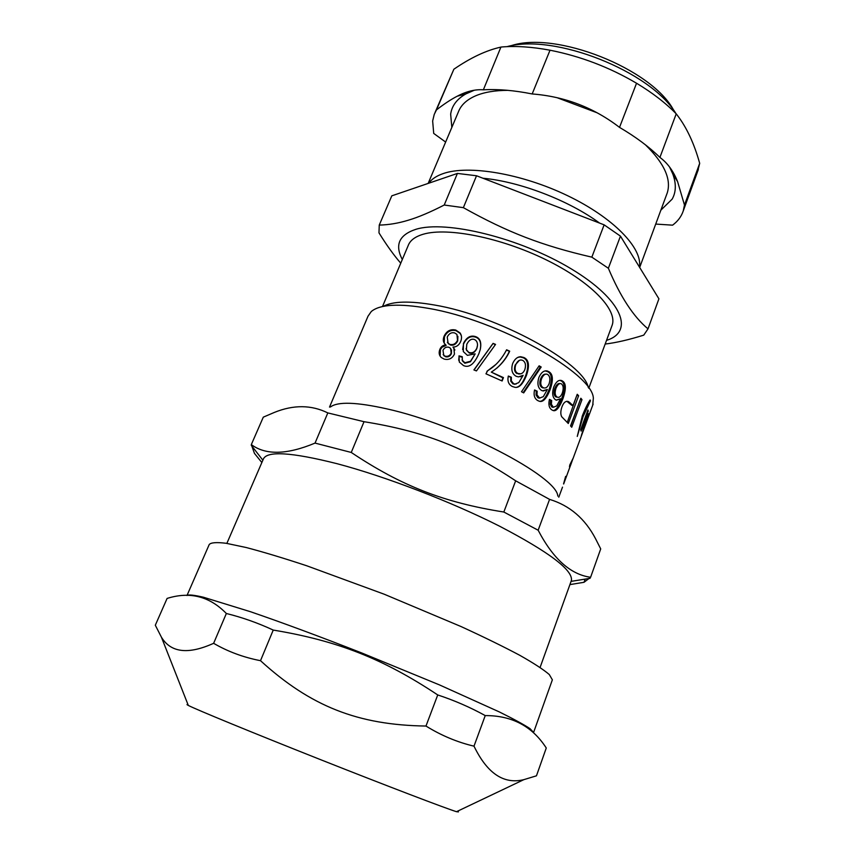 <?xml version="1.0" encoding="UTF-8"?>
<svg xmlns="http://www.w3.org/2000/svg" width="855" height="855" viewBox="0 0 855 855"><rect width="100%" height="100%" fill="white"/><g stroke="black" fill="none" stroke-linecap="round" stroke-linejoin="round"><path stroke-width="1.28" d="M187.106 595.24L209.197 544.582C210.832 542.53 216.486 542.091 226.158 543.288L246.197 547.521C263.212 551.977 283.368 558.058 306.678 565.754L384.184 594.204L461.037 626.544C483.866 637.028 503.403 646.594 519.648 655.229C533.627 663.138 543.502 669.572 549.295 674.552L552.362 679.811L533.584 732.457L529.982 728.61C523.837 724.559 513.588 718.98 499.235 711.884L439.577 684.951L361.9 653.028C321.106 637.007 282.15 622.579 250.59 611.753L203.479 597.239C193.925 595.027 188.421 594.449 186.967 595.497M226.351 613.495C242.254 617.417 257.879 622.942 273.237 630.071C337.394 640.694 383.35 658.767 437.739 694.944C454.465 700.459 470.303 707.342 485.234 715.592C511.963 715.475 532.312 726.29 546.27 748.007L536.459 775.816L523.848 779.653C503.809 784.591 487.19 773.433 474.001 746.159C457.35 742.247 441.33 735.546 425.972 726.045C357.828 725.072 310.536 706.316 260.508 660.691C243.429 657.367 227.804 651.574 213.632 643.313C188.239 654.759 170.84 652.728 161.435 637.21L155.311 625.229L167.099 598.425C189.853 591.286 209.603 596.309 226.351 613.495L213.632 643.313M485.234 715.592L474.001 746.159M273.237 630.071L260.508 660.691M437.739 694.944L425.972 726.045M457.34 811.299L458.44 811.897L456.506 811.694C446.182 808.563 386.984 785.98 319.674 759.304C252.353 732.628 195.913 709.415 188.314 705.428C186.636 704.573 186.54 704.338 188.047 704.744M639.444 267.081C642.736 248.292 613.505 217.704 567.453 195.624C521.507 173.469 467.931 164.63 442.89 173.693C436.36 175.991 431.636 179.176 428.718 183.227M507.913 90.341C494.874 90.384 484.122 92.212 475.637 95.813C466.723 99.693 460.973 105.058 458.387 111.909L428.152 183.419M666.729 194.309L667.274 192.813C671.506 179.187 664.207 163.166 645.354 144.752M596.876 112.7L557.375 97.812M675.92 113.533C650.495 71.254 554.489 33.238 507.004 46.651M673.858 110.594C652.151 68.71 555.013 30.256 510.521 45.924M611.785 326.215L612.201 325.092C617.652 309.617 590.527 281.413 545.565 259.535C500.72 237.605 447.518 227.067 423.396 234.185C415.145 236.579 410.069 240.405 408.145 245.663L382.495 306.539M606.537 340.365C634.699 331.74 622.611 299.731 571.386 268.962C520.46 238.053 445.904 219.778 415.765 229.354C399.082 234.911 394.604 244.958 402.31 259.503M379.246 225.089L391.804 195.838L457.414 173.426L444.226 205.029C430.193 212.222 418.255 217.277 408.401 220.184C398.43 223.241 388.704 224.876 379.246 225.089L378.979 232.859C386.588 245.118 393.845 255.228 400.76 263.201M476.524 175.767L604.132 224.844L591.842 257.152C541.846 245.588 507.859 232.475 463.367 207.658L476.524 175.767L457.414 173.426M620.452 236.13L658.916 298.812L648.005 328.865C633.48 316.756 620.27 296.557 608.365 268.267L620.452 236.13L604.132 224.844M482.979 178.246C519.648 181.527 569.045 200.498 599.579 223.091M463.367 207.658L444.226 205.029M608.365 268.267L591.842 257.152M605.158 344.052C616.06 342.748 628.917 339.777 643.751 335.139L648.005 328.865M436.467 109.91L453.866 69.234C470.645 57.691 486.324 50.317 500.912 47.1L483.364 89.818C475.23 89.198 466.509 91.325 457.201 96.22C450.948 99.447 444.044 104.011 436.467 109.91L434.244 114.399L432.651 120.961L433.709 133.423L445.637 142.058M435.056 112.497L453.866 69.234M451.825 127.416L450.66 114.175C451.835 105.774 456.933 98.998 465.943 93.868L474.407 90.192M669.593 167.056L672.789 173.939C676.348 183.665 676.134 192.065 672.158 199.13L660.862 210.17M483.364 89.818C497.888 88.973 514.154 90.352 532.173 93.954L550.022 50.21C580.748 56.312 609.594 67.321 636.548 83.234L619.522 127.384C593.787 107.591 564.663 96.455 532.173 93.954M619.522 127.384C635.65 136.843 649.105 146.857 659.91 157.427L676.22 113.833L677.203 115.104C686.693 127.491 694.185 143.565 699.689 163.316L684.47 205.04L677.609 181.655C673.334 170.968 667.434 162.888 659.91 157.427M684.47 205.04L683.263 210.896C681.392 216.507 677.823 221.274 672.586 225.164L655.721 224.074M501.308 47.014C515.854 45.785 532.088 46.843 550.022 50.21M636.548 83.234C652.44 92.789 665.66 102.985 676.22 113.833M699.689 163.316L697.691 171.331M674.392 174.741L673.323 175.425M466.531 93.548L466.21 92.297M542.957 387.518L543.801 387.903C545.907 388.427 547.66 387.059 549.07 383.81C550.449 379.353 549.989 376.253 547.702 374.501L546.965 374.18C544.924 373.71 543.107 375.26 541.514 378.797C540.178 383.051 540.659 385.958 542.957 387.518L544.165 387.988M592.739 405.131L593.349 398.206C592.75 373.101 498.005 320.016 428.344 308.345C398.9 303.269 379.877 304.327 371.273 311.53L368.003 316.222L329.517 407.087M588.315 387.55C584.018 362.969 497.728 315.516 434.49 305.021C409.769 300.736 392.702 301.184 383.297 306.379M571.14 581.197L571.429 580.385C572.893 570.039 548.942 551.977 499.566 526.188C451.355 501.789 385.584 476.524 337.233 463.741C291.138 452.113 266.471 450.649 263.222 459.359L226.864 543.395M515.661 480.809L503.83 512.027C443.82 502.526 401.423 485.929 351.255 452.455L364.027 421.697C423.685 431.283 465.131 447.4 515.661 480.809L549.573 499.384C569.74 505.508 585.087 518.664 595.614 538.842L600.712 548.91L590.602 577.275C570.606 574.56 553.121 558.881 538.148 530.228L503.83 512.027M538.148 530.228L549.573 499.384M251.317 444.589L263.297 417.155L274.348 412.431C293.5 404.65 311.327 404.8 327.818 412.912L315.046 443.093C286.938 454.807 265.691 455.309 251.317 444.589L254.448 453.374L261.854 462.534M364.027 421.697L327.818 412.912M557.77 496.05C557.225 476.47 457.863 424.518 386.973 408.893C356.524 402.074 337.682 401.444 330.436 407.001M569.911 584.606L584.018 582.298L590.602 577.275M584.018 582.298L585.162 579.113M351.255 452.455L315.046 443.093M556.861 396.891L557.439 397.212C559.255 397.832 560.869 396.474 562.269 393.161C563.68 388.736 563.434 385.669 561.553 383.959L561.062 383.681C559.288 383.104 557.599 384.632 556.007 388.245C554.66 392.477 554.948 395.352 556.861 396.891L556.284 397.115M517.863 373.453L519.455 373.913C521.742 374.052 523.527 372.63 524.81 369.649C526.167 365.16 525.462 362.06 522.683 360.35L521.208 359.976C518.996 359.944 517.179 361.547 515.757 364.764C514.411 369.039 515.116 371.925 517.863 373.453L520.61 373.827M469.256 352.495C472.409 353.446 474.931 352.025 476.834 348.22L477.55 345.078C477.464 342.16 476.353 340.269 474.204 339.424C471.319 338.569 468.839 340.215 466.777 344.33L466.381 349.62L469.245 352.997C472.355 353.938 474.856 352.506 476.759 348.701L477.411 346.254M445.295 356.182C447.892 356.749 449.848 355.733 451.184 353.147L450.638 348.359L448.854 347.258C446.278 346.67 444.322 347.718 442.976 350.39L443.777 355.306L445.551 356.759C448.116 357.315 450.061 356.3 451.387 353.714L451.493 349.909M450.104 344.415C453.31 345.142 455.779 343.785 457.511 340.343L456.923 334.401L454.636 332.916C451.451 332.157 448.982 333.536 447.24 337.052L448.095 343.24L450.35 345.003C453.524 345.719 455.961 344.362 457.692 340.91L457.895 336.304M460.727 341.38C459.071 345.185 456.485 347.077 452.979 347.045L453.823 347.91L454.454 354.077C452.231 358.566 448.79 360.222 444.13 359.079L441.255 357.497C439.085 355.402 438.604 352.72 439.833 349.449C440.945 346.702 442.943 345.174 445.829 344.843L445.295 344.394C443.147 342.353 442.74 339.617 444.098 336.186C446.663 330.928 450.553 328.886 455.79 330.062L459.99 332.884C461.753 335.267 461.999 338.099 460.727 341.38M463.506 365.587L459.306 362.018L458.996 355.883L462.256 356.706L462.331 360.297L464.842 362.755L470.528 361.259L475.156 353.863L467.396 355.359L463.303 351.565L463.453 343.443C466.531 337.362 470.517 335.064 475.401 336.571C480.125 338.078 481.739 342.449 480.221 349.695L478.864 353.703C474.269 364.134 469.149 368.099 463.506 365.587M491.294 372.117L503.456 377.6L502.131 380.988L485.95 373.806L487.681 370.696C495.505 366.047 501.821 359.068 506.609 349.77L509.698 351.191C505.658 359.87 499.523 366.848 491.294 372.117L502.943 377.878L501.8 380.828M512.316 386.503C508.575 384.568 507.239 381.084 508.308 376.05L511.343 377.205L511.343 380.924L513.599 383.681L515.041 384.109L518.782 382.602L523.142 375.334L518.408 376.905L516.099 376.253C512.017 373.859 510.873 369.617 512.669 363.525C514.635 359.132 517.286 356.866 520.631 356.717L523.837 357.497C528.924 359.741 529.79 365.716 526.434 375.441C522.875 384.216 519.028 388.159 514.881 387.294L512.316 386.503M580.844 398.238L581.988 399.627L571.728 427.244L570.563 425.908L580.844 398.238M588.507 416.15L581.357 435.558L587.182 417.133L581.111 431.112L580.695 429.67L587.951 410.015L588.24 411.063L582.415 426.837L588.646 413.713L582.576 431.657L588.326 416.086M570.648 465.045L571.845 461.636L569.483 466.83L569.783 465.013L573 458.44L571.781 461.914M563.563 483.877L565.636 476.385L564.043 482.957M580.727 437.707L587.887 418.309M582.415 415.583C585.205 408.53 587.77 403.325 590.121 399.969L590.442 400.771L583.057 416.706L577.264 436.435L582.415 415.583M577.232 394.283L578.621 395.737L568.286 423.503L561.682 416.706C560.463 414.269 560.538 411.031 561.917 407.001C563.552 402.449 565.775 400.664 568.575 401.636L573.042 405.537L577.232 394.283M551.635 409.769C549.006 407.824 548.279 404.351 549.466 399.349L551.678 400.535L551.379 404.233L553.356 407.279L556.723 405.922L560.538 398.761L556.135 400.097L555.323 399.648C552.458 397.233 551.935 393.001 553.751 386.952C556.071 381.779 558.678 379.641 561.575 380.55L562.654 381.138C566.16 383.403 566.234 389.303 562.879 398.847C559.191 408.263 555.761 412.078 552.597 410.304L551.635 409.769M537.592 400.493C534.45 398.494 533.435 394.989 534.557 389.955L537.154 391.173L537.004 394.892L539.591 398.035L543.31 396.667L547.371 389.463L542.508 390.831L541.322 390.297C537.891 387.839 537.068 383.574 538.874 377.483C541.162 372.459 543.94 370.29 547.232 370.974L548.825 371.668C553.046 373.988 553.484 379.962 550.139 389.591C546.431 398.89 542.711 402.726 538.981 401.123L537.592 400.493M539.142 365.812L541.194 367.009L523.688 392.905L521.497 391.729L539.142 365.812M493.079 343.379L495.558 344.405L476.449 370.92L473.905 369.926L493.079 343.379L495.269 344.811M452.979 347.045L454.903 350.016M440.122 356.129L440.443 349.492L442.088 347.194L446.128 345.452L445.829 344.843M444.205 343.079L444.45 336.806C447.005 331.558 450.874 329.506 456.036 330.671L460.15 333.429L461.337 335.748M443.147 354.526L445.551 356.759M447.347 342.267L450.35 345.003M458.729 360.34L459.092 356.407L462.17 357.187M462.106 359.453L462.384 360.842L464.842 363.247L470.464 361.74L475.156 353.863M462.651 349.556L463.549 343.988C466.627 337.907 470.571 335.609 475.391 337.084C479.997 338.559 481.579 342.834 480.157 349.909M466.103 348.498L466.435 350.165L469.245 352.997M486.923 371.327L495.836 364.487M506.395 350.219L509.698 351.191M509.238 351.523C506.759 357.262 502.655 362.787 496.905 368.099M508.212 376.478L511.343 377.205M510.745 377.45L510.734 381.159L512.957 383.906L516.11 384.055M520.246 376.788L523.142 375.334M517.735 357.443L520.054 356.973L523.185 357.743C528.208 359.944 529.042 365.908 525.686 375.612C522.961 382.57 520.032 386.439 516.88 387.187M519.263 360.447L515.17 365.032C513.823 369.296 514.507 372.171 517.211 373.678M580.502 399.167L570.691 426.057M580.63 399.328L581.988 399.627M587.631 410.881L588.24 411.063M581.806 426.656L582.415 426.837M589.736 400.568L590.442 400.771M576.933 395.106L567.239 422.456M577.296 395.491L578.621 395.737M566.833 401.252L571.728 405.302L573.042 405.537M549.338 399.809L551.678 400.535M550.567 400.482L550.267 404.159L551.689 406.895L553.367 407.279L552.202 407.183M556.487 400.215L560.538 398.761M559.918 380.347L561.511 381.074C564.973 383.297 565.027 389.175 561.671 398.719C558.604 406.691 555.729 410.603 553.046 410.464M559.961 383.617L559.929 383.617C558.176 383.051 556.498 384.579 554.906 388.202C553.559 392.424 553.826 395.288 555.718 396.805M534.45 390.393L537.154 391.173M536.224 391.227L536.064 394.946L537.859 397.725L539.911 398.109M543.353 390.992L547.371 389.463M545.18 370.899L547.852 371.722C552.02 373.998 552.437 379.951 549.081 389.581C546.046 397.393 542.989 401.316 539.911 401.316M545.693 374.18C543.748 373.966 542.049 375.537 540.595 378.872C539.249 383.126 539.719 386.022 541.985 387.561M538.832 366.261L540.317 367.126L523.175 392.627M540.317 367.126L541.194 367.009M474.044 369.98L492.822 343.806M440.186 350.058L439.833 349.449M444.45 336.806L444.098 336.186M456.036 330.671L455.79 330.062M457.692 340.91L457.511 340.343M451.387 353.714L451.184 353.147M463.549 343.988L463.453 343.443M510.734 381.159L511.343 380.924M512.957 383.906L513.599 383.681M523.185 357.743L523.837 357.497M525.686 375.612L526.434 375.441M515.17 365.032L515.757 364.764M582.105 416.438L583.057 416.706M568.778 402.491L570.061 402.694M550.267 404.159L551.379 404.233M551.689 406.895L552.832 406.991M561.511 381.074L562.654 381.138M561.671 398.719L562.879 398.847M554.906 388.202L556.007 388.245M536.064 394.946L537.004 394.892M537.859 397.725L538.832 397.693M547.852 371.722L548.825 371.668M549.081 389.581L550.139 389.591M540.595 378.872L541.514 378.797M456.506 811.694L523.848 779.653M188.314 705.428L161.435 637.21M667.274 192.813L639.679 267.465M612.201 325.092L588.785 388.223M465.943 93.868L457.201 96.22M672.789 173.939L677.609 181.655M683.263 210.896L698.353 169.504M571.429 580.385L540.242 667.007M571.076 581.379L590.11 578.311M262.859 460.204L251.263 445.284M593.124 404.105L572.818 459.146M571.674 462.266L563.659 483.994M562.505 487.136L558.785 497.204M453.994 348.445L453.823 347.91M460.15 333.429L459.99 332.884M448.383 343.86L448.095 343.24M444.066 355.904L443.777 355.306M462.384 360.842L462.331 360.297M466.435 350.165L466.381 349.62M514.368 384.312L515.041 384.109M520.054 356.973L520.631 356.717M518.771 374.116L519.455 373.913M567.325 401.455L568.575 401.636M560.452 380.496L561.575 380.55M538.607 398.056L539.591 398.035M546.292 371.049L547.232 370.974M542.807 387.935L543.801 387.903M484.881 354.868L485.223 354.248"/></g></svg>
